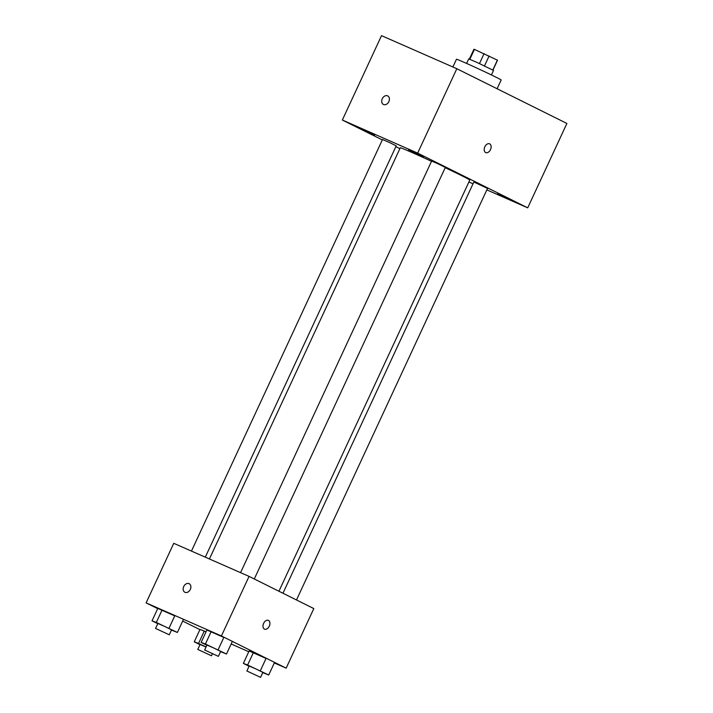 <?xml version="1.0" encoding="UTF-8"?>
<svg xmlns="http://www.w3.org/2000/svg" width="713" height="713" viewBox="0 0 713 713"><rect width="100%" height="100%" fill="white"/><g stroke="black" fill="none" stroke-linecap="round" stroke-linejoin="round"><path stroke-width="1.07" d="M469.831 59.277L474.421 49.393L473.931 49.259L469.359 59.09M474.421 49.393L497.522 60.204L492.959 70.043M492.826 69.972L497.407 60.106M484.501 65.89L489.1 55.979M466.605 63.421L468.708 58.894L476.863 62.352L493.53 70.427L491.426 74.945M479.484 63.546L484.082 53.635M497.095 88.751L501.159 79.999A24.634 0.579 -155.1 0 0 479.056 69.099A24.634 0.579 -155.1 0 0 456.472 59.25L452.88 66.995M382.32 139.917L342.347 120.034L381.517 35.65L456.828 68.724L566.888 123.456L527.718 207.839L486.854 189.89M359.379 128.126L374.673 135.06L359.379 128.126M497.496 193.954L512.799 200.897L497.496 193.954M408.478 149.694L423.772 156.628L408.478 149.694M399.886 148.652L395.858 146.646M342.347 120.034L417.658 153.117L456.828 68.724M417.658 153.117L527.718 207.839M484.831 146.807A4.786 3.164 113.7 0 0 485.74 152.6A4.786 3.164 113.7 0 0 490.562 149.48A4.786 3.164 113.7 0 0 489.59 143.83A4.786 3.164 113.7 0 0 484.831 146.807M485.74 152.6A4.786 3.164 113.7 0 0 490.553 149.48A4.786 3.164 113.7 0 0 489.59 143.821M473.013 183.811L468.896 182.002M387.578 95.836A4.786 3.601 116.4 0 1 387.694 95.89A4.786 3.601 116.4 0 1 388.781 101.781A4.786 3.601 116.4 0 1 383.434 104.463A4.786 3.601 116.4 0 1 382.311 98.652A4.786 3.601 116.4 0 1 387.578 95.836M383.434 104.463A4.786 3.601 116.4 0 1 382.311 98.652A4.786 3.601 116.4 0 1 387.587 95.836A4.786 3.601 116.4 0 1 387.703 95.89M205.299 557.165L396.232 145.844L389.45 142.502L382.524 139.481L191.458 551.087M296.492 599.972L487.54 188.401L473.842 182.038L282.963 593.243M254.283 578.983L445.331 167.412L438.548 164.07L431.623 161.049L240.566 572.655M278.935 591.246L469.787 180.077A38.324 0.9 -155.1 0 0 445.197 167.698M431.508 161.307A38.324 0.9 -155.1 0 0 400.278 147.805L209.417 558.974M157.698 608.644L146.112 602.886L173.758 543.315L249.069 576.389L313.809 608.581L286.163 668.152L274.309 662.947M146.112 602.886L221.413 635.96L249.069 576.389M221.413 635.96L286.163 668.152M268.382 620.363A4.786 3.164 -66.3 0 1 269.291 626.166A4.786 3.164 -66.3 0 1 264.532 629.142A4.786 3.164 -66.3 0 1 263.569 623.483A4.786 3.164 -66.3 0 1 268.391 620.372A4.786 3.164 -66.3 0 1 269.291 626.166A4.786 3.164 -66.3 0 1 264.532 629.142M157.769 623.688L152.038 620.836L157.796 608.43L174.747 615.872L162.065 610.061L156.307 622.467L177.394 632.458L171.459 630.069M249.078 666.236L243.356 663.393L249.113 650.987L266.056 658.429L253.382 652.618L247.616 665.024L268.712 675.015L262.776 672.626M199.916 629.632L182.68 621.068M248.766 651.727L231.155 643.991M206.868 645.247L201.137 642.404L206.904 629.998L223.846 637.44L211.164 631.62L205.406 644.035L226.493 654.026L220.558 651.629M199.979 644.677L194.257 641.825L200.014 629.419L206.039 631.852L204.283 631.05L198.517 643.456L206.084 646.923M184.89 592.271A4.786 3.601 116.4 0 1 183.767 586.46A4.786 3.601 116.4 0 1 189.043 583.644A4.786 3.601 116.4 0 1 189.159 583.697A4.786 3.601 116.4 0 1 190.246 589.589A4.786 3.601 116.4 0 1 184.89 592.271A4.786 3.601 116.4 0 1 183.767 586.46A4.786 3.601 116.4 0 1 189.034 583.644A4.786 3.601 116.4 0 1 189.159 583.697M194.257 641.825L198.517 643.456M206.039 647.03L200.077 644.463L197.777 649.427L211.476 655.782L197.777 649.427M200.014 629.419L204.283 631.05M152.038 620.836L156.307 622.467M169.266 634.793L171.566 629.829L164.792 626.486L157.867 623.465L155.559 628.429L169.266 634.793L155.559 628.429M168.981 628.278L174.747 615.872M177.394 632.458L183.152 620.052M157.796 608.43L162.065 610.061M243.356 663.393L247.616 665.024M260.575 677.35L262.883 672.386L256.11 669.044L249.176 666.022L246.876 670.986L260.575 677.35L246.876 670.986M260.298 670.835L266.056 658.429M268.712 675.015L274.469 662.609M249.113 650.987L253.382 652.618M201.137 642.404L205.406 644.035M218.365 656.361L220.673 651.397L213.891 648.055L206.966 645.033L204.658 649.998L218.365 656.361L204.658 649.998M218.089 649.846L223.846 637.44M226.493 654.026L232.26 641.62M206.904 629.998L211.164 631.62M211.476 655.782L212.403 653.785"/></g></svg>

